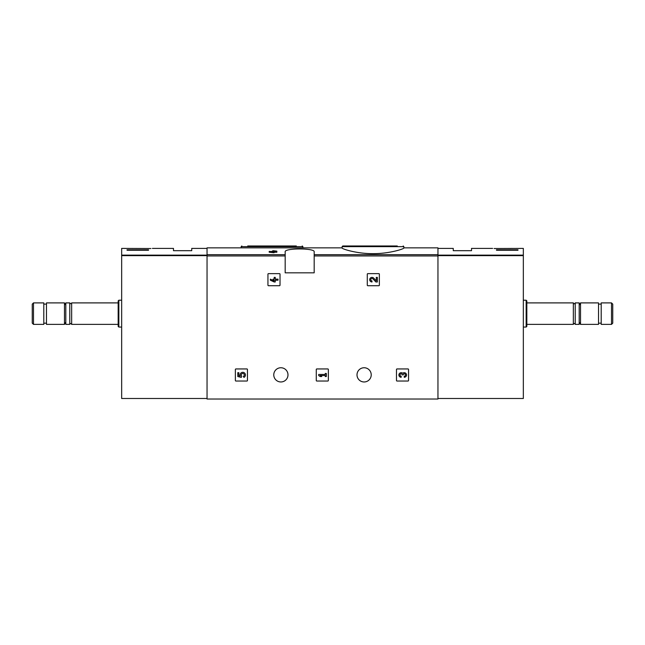 <?xml version="1.0" encoding="UTF-8"?>
<svg xmlns="http://www.w3.org/2000/svg" width="645" height="645" viewBox="0 0 645 645"><rect width="100%" height="100%" fill="white"/><g stroke="black" fill="none" stroke-linecap="round" stroke-linejoin="round"><path stroke-width="0.97" d="M342.1 248.035C341.753 248.793 356.346 253.743 372.963 253.646C389.604 253.751 404.197 248.793 403.859 248.035L403.859 246.648L342.1 246.648L342.1 248.035M273.029 251.421L271.884 251.421L273.029 250.687L276.858 251.139L276.858 252.227L274.101 252.227M276.858 251.421L274.101 251.421L274.101 252.719L269.199 252.227L269.199 251.421L273.029 251.921L273.029 252.719M285.179 254.678L285.179 272.827L314.18 272.827L314.18 251.84C315.268 247.994 284.114 247.994 285.179 251.84L285.179 254.678L207.045 254.678L207.045 247.857L342.1 247.857M403.859 247.857L437.955 247.857L437.955 399.021L207.045 399.021L207.045 254.678M267.941 274.173L267.941 285.179A0.54 0.54 0 0 0 268.481 285.719L279.487 285.719A0.54 0.54 0 0 0 280.027 285.179L280.027 274.173A0.54 0.54 0 0 0 279.487 273.633L268.481 273.633A0.54 0.54 0 0 0 267.941 274.173M367.287 274.173L367.287 285.179A0.54 0.54 0 0 0 367.819 285.719L378.833 285.719A0.54 0.54 0 0 0 379.365 285.179L379.365 274.173A0.54 0.54 0 0 0 378.833 273.633L367.819 273.633A0.54 0.54 0 0 0 367.287 274.173M316.268 369.488L316.268 380.494A0.54 0.54 0 0 0 316.808 381.034L327.813 381.034A0.54 0.54 0 0 0 328.353 380.494L328.353 369.488A0.54 0.54 0 0 0 327.813 368.948L316.808 368.948A0.54 0.54 0 0 0 316.268 369.488M396.473 369.488L396.473 380.494A0.54 0.54 0 0 0 397.006 381.034L408.019 381.034A0.54 0.54 0 0 0 408.551 380.494L408.551 369.488A0.54 0.54 0 0 0 408.019 368.948L397.006 368.948A0.54 0.54 0 0 0 396.473 369.488M235.369 369.488L235.369 380.494A0.54 0.54 0 0 0 235.909 381.034L246.914 381.034A0.54 0.54 0 0 0 247.454 380.494L247.454 369.488A0.54 0.54 0 0 0 246.914 368.948L235.909 368.948A0.54 0.54 0 0 0 235.369 369.488M273.77 374.858A7.119 7.119 0 0 1 284.437 368.698A7.119 7.119 0 0 1 284.437 381.018A7.119 7.119 0 0 1 273.77 374.858M356.999 374.858A7.119 7.119 0 0 1 367.674 368.698A7.119 7.119 0 0 1 367.674 381.018A7.119 7.119 0 0 1 356.999 374.858M273.029 251.614L269.199 251.421M274.101 251.921L273.029 251.921M397.272 245.979L342.769 245.979L342.1 246.648M296.321 245.979L247.728 245.979M237.787 372.697L237.787 376.519L241.319 377.398L241.69 376.083A1.532 1.532 0 0 1 241.835 373.769A1.532 1.532 0 0 1 244.1 374.253A1.532 1.532 0 0 1 243.294 376.422L243.971 377.381A2.677 2.677 0 0 0 245.181 373.842A2.677 2.677 0 0 0 241.665 372.552A2.677 2.677 0 0 0 240.295 376.035L238.86 375.68L238.86 372.697L237.787 372.697M402.714 373.278A2.298 2.298 0 0 1 406.39 374.173A2.298 2.298 0 0 1 404.246 377.285L404.246 376.212A1.226 1.226 0 0 0 404.858 373.931A1.072 1.072 0 0 0 403.254 374.858L402.182 374.858A1.072 1.072 0 0 0 400.569 373.931A1.226 1.226 0 0 0 401.182 376.212L401.182 377.285A2.298 2.298 0 0 1 399.037 374.173A2.298 2.298 0 0 1 402.714 373.278M318.686 374.455L318.686 375.527L320.218 376.519L321.75 376.519L320.218 375.527L325.265 375.527L325.265 376.519L326.338 376.519L326.338 373.463L325.265 373.463L325.265 374.455L318.686 374.455M376.285 280.841L373.665 278.092A2.298 2.298 0 0 0 369.891 278.769A2.298 2.298 0 0 0 371.996 281.97L371.996 280.897A1.226 1.226 0 0 1 370.875 279.188A1.226 1.226 0 0 1 372.883 278.834L375.874 281.97L377.357 281.97L377.357 277.382L376.285 277.382L376.285 280.841M270.36 279.14L270.36 280.212L274.181 281.97L275.254 281.97L275.254 280.212L278.011 280.212L278.011 279.14L275.254 279.14L275.254 277.382L274.181 277.382L274.181 279.14L273.037 279.14L273.037 280.212L274.181 280.212L274.181 280.897L270.36 279.14M150.914 248.527C152.873 248.365 152.873 248.365 150.914 248.527C152.873 248.365 152.873 248.365 150.914 248.527L121.663 248.398L121.663 398.489L207.045 398.489M148.511 250.252L127.033 250.252L127.033 249.776L148.511 249.776L148.511 250.252L148.511 249.776M152.389 248.398L173.481 248.398L173.481 250.679L191.742 250.679L191.742 248.398L207.045 248.398M33.484 302.9L32.25 304.134L32.25 323.145L33.484 324.379L43.796 324.379L43.796 302.9L33.484 302.9L33.484 324.379M46.48 302.9L46.48 324.379L64.468 324.379L64.468 302.9L46.48 302.9M71.651 324.379L71.651 302.9C71.426 303.964 70.797 303.964 69.773 302.9L65.814 302.9L65.814 324.379L69.773 324.379C70.063 323.266 70.692 323.266 71.651 324.379L118.172 324.379M69.773 302.9L69.773 324.379M118.841 327.063L118.841 300.215L118.172 300.884L118.172 326.394L118.841 327.063L121.663 327.063M127.033 250.252L127.033 249.776M494.086 248.527C492.127 248.365 492.127 248.365 494.086 248.527L523.337 248.398L523.337 398.489L437.955 398.489M511.638 248.406L509.945 248.527M517.967 249.776L517.967 250.252L517.967 249.776L496.489 249.776L496.489 250.252L517.967 250.252M437.955 248.398L453.258 248.398L453.258 250.679L471.519 250.679L471.519 248.398L492.611 248.398M611.516 324.379L612.75 323.145L612.75 304.134L611.516 302.9L601.204 302.9L601.204 324.379L611.516 324.379L611.516 302.9M598.52 313.639L598.52 302.9L580.532 302.9L580.532 324.379L598.52 324.379L598.52 313.639M573.349 302.9L573.349 324.379C573.977 323.169 574.598 323.169 575.227 324.379L579.186 324.379L579.186 302.9L575.227 302.9C574.598 304.109 573.977 304.109 573.349 302.9L526.828 302.9M575.227 324.379L575.227 302.9M526.159 300.215L526.159 327.063L526.828 326.394L526.828 300.884L526.159 300.215L523.337 300.215M496.489 250.252L496.489 249.776M437.955 254.678L314.18 254.678M285.179 255.952L207.045 255.952M437.955 255.952L314.18 255.952M302.9 247.857L302.9 246.648L241.141 246.648L241.141 247.857M207.045 255.13L121.663 255.13M207.045 255.638L121.663 255.638M437.955 255.13L523.337 255.13M437.955 255.638L523.337 255.638M403.859 246.648L403.181 245.979M302.9 246.648L302.231 245.979M241.141 246.648L241.819 245.979M43.796 323.169L46.48 323.169M43.796 304.109L46.48 304.109M65.814 305.222L64.468 302.9M65.814 322.057L64.468 324.379M71.651 302.9L118.172 302.9M118.841 300.215L121.663 300.215M601.204 304.109L598.52 304.109M601.204 323.169L598.52 323.169M579.186 322.057L580.532 324.379M579.186 305.222L580.532 302.9M573.349 324.379L526.828 324.379M526.159 327.063L523.337 327.063"/></g></svg>
